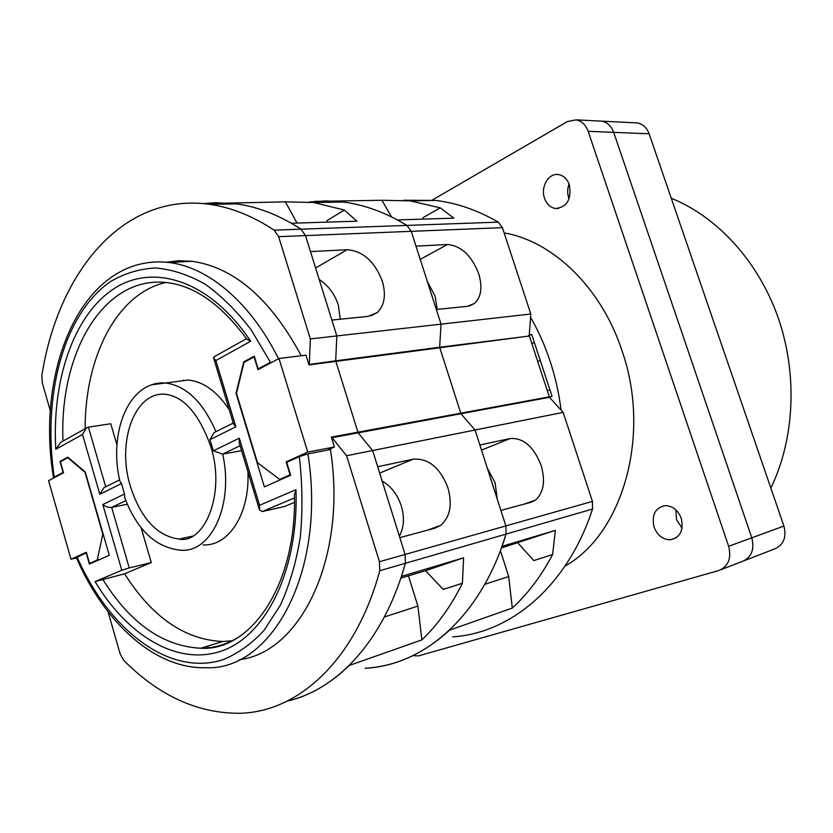 <?xml version="1.0" encoding="UTF-8"?>
<svg xmlns="http://www.w3.org/2000/svg" width="833" height="833" viewBox="0 0 833 833"><rect width="100%" height="100%" fill="white"/><g stroke="black" fill="none" stroke-linecap="round" stroke-linejoin="round"><path stroke-width="1.25" d="M671.273 198.233C717.255 216.757 758.353 261.312 778.178 317.758C797.827 374.256 794.63 439.064 770.858 488.086M634.746 122.805L637.391 122.94C642.899 124.013 646.814 127.626 649.126 133.79L783.905 526.06C786.737 537.535 783.489 545.219 774.159 549.114L744.348 560.64M637.391 122.94L601.738 121.149C607.319 122.253 611.297 125.981 613.671 132.343L751.803 537.816C754.729 549.686 751.439 557.6 741.964 561.567L721.159 569.605M452.736 636.87C510.702 633.132 567.346 586.338 592.534 509.025L592.43 501.393L563.15 412.377L549.478 397.32L552.019 396.258L531.693 334.366L527.664 336.23L439.637 347.236L438.075 347.986L439.637 347.236L441.053 324.152L436.336 309.48L467.448 306.325L474.591 303.389C481.255 296.964 482.63 287.083 478.704 273.724C471.53 255.45 461.107 245.714 447.436 244.527L416 246.151L411.231 231.335L406.952 225.41L397.414 219.922L453.87 218.152L440.22 207.833L423.143 217.611L422.872 219.121M437.179 309.397L435.128 296.246L427.319 281.398M592.43 501.393L505.86 525.915L500.883 510.4L530.913 502.299L535.473 500.112C543.71 492.73 545.594 481.151 541.117 465.366C533.797 446.696 523.509 437.741 510.254 438.512L479.87 444.978L475.06 430.015L460.941 413.72L331.555 437.794M497.27 499.165L495.114 482.838L487.243 467.948M563.15 412.377L475.06 430.015L505.86 525.915L506.048 534.109L501.987 546.333L555.372 530.371L501.404 547.947M391.479 216.872L381.951 200.274L314.853 201.388L315.478 202.502M381.951 200.274L410.138 200.868L440.22 207.833M529.205 335.522L530.808 314.01L502.414 227.648L498.259 222.14C477.548 210.187 456.703 202.95 435.732 200.43L403.766 200.232M427.402 530.204L440.824 525.3L434.93 528.174L399.84 537.639L405.098 554.455L405.39 563.295L405.098 554.455L505.86 525.915L506.048 534.109C480.985 616.712 423.653 665.494 365.125 668.253C395.571 666.483 423.705 653.79 449.518 630.165L512.295 608.059C527.893 593.783 541.335 575.926 552.623 554.507L555.372 530.371M552.623 554.507L533.786 560.588L517.907 542.991M530.808 314.01L336.834 335.938L331.878 320.07L368.113 316.394L377.234 312.562C384.565 305.409 386.252 294.924 382.295 281.075C374.631 261.395 362.896 250.941 347.08 249.723L310.49 251.608L305.482 235.593L301.077 229.19L291.363 223.244L356.92 221.193L344.352 210.041L327.182 220.506L326.817 222.13M549.478 397.32L460.941 413.72L475.06 430.015L372.632 450.518L358.096 432.764L372.632 450.518L346.58 455.734L331.961 437.606M512.295 608.059L508.703 576.551L484.775 584.339M508.703 576.551L500.414 550.634M327.39 450.122L334.397 446.988L331.336 437.096L357.919 432.192L355.639 433.222L357.919 432.192L460.774 413.189L458.504 414.168L460.774 413.189L549.322 396.831L547.094 397.768M334.397 446.988L307.731 452.111L278.982 358.513L305.982 355.16L309.001 364.916L335.855 361.397L357.919 432.192L335.855 361.397L439.803 347.757L460.774 413.189L439.803 347.757L529.361 336.011L549.322 396.831M340.27 319.216L338.354 305.055C334.637 293.966 328.254 285.438 319.195 279.471M440.824 525.3C450.143 516.96 452.517 504.465 447.946 487.815C440.116 467.667 428.516 458.129 413.158 459.181L377.693 466.73L372.632 450.518L405.098 554.455L379.452 561.723L346.58 455.734M399.361 536.098C404.026 527.528 404.671 517.47 401.287 505.923C397.466 494.5 391.094 486.212 382.17 481.058M592.534 509.025L405.39 563.295L401.402 576.405L463.637 557.798L425.569 570.709L400.829 578.133M297.048 223.067L285.375 201.867L203.637 203.637L215.195 202.711L236.572 203.877L209.593 204.335C122.847 192.048 57.831 272.506 41.848 375.652L42.337 383.045L50.396 411.117M285.375 201.867L313.833 202.534L344.352 210.041M308.876 364.49L335.678 360.824L336.834 335.938L335.678 360.824L334.116 361.626L335.678 360.824L439.637 347.236L441.053 324.152L411.231 231.335L406.952 225.41C385.741 212.54 364.51 204.741 343.248 202.023L325.995 200.909L309.158 202.002M379.452 561.723L379.765 570.73L405.39 563.295C384.003 640.254 337.552 689.672 287.125 701.147C309.418 695.909 330.097 684.018 349.183 665.484L421.873 639.89C437.585 624.927 451.09 606.049 462.388 583.256L463.637 557.798M462.388 583.256L443.239 589.441L425.569 570.709M207.688 646.106L208.219 647.918M208.635 204.21L208.073 203.148M183.739 380.629L183.541 379.983M421.873 639.89L417.895 606.091L384.357 617.003M417.895 606.091L408.451 575.842M179.116 539.076C204.231 544.282 226.212 493.563 210.634 446.061C199.118 414.188 184.187 396.945 165.871 394.311C134.769 390.708 116.391 441.948 130.427 486.482C140.923 518.595 157.156 536.119 179.116 539.076L192.465 536.171M502.414 227.648L305.482 235.593L336.834 335.938L310.345 338.937L278.628 236.676L274.192 230.147C252.524 215.945 230.991 207.334 209.593 204.335M278.628 236.676L305.482 235.593L301.077 229.19C279.471 215.258 257.98 206.813 236.572 203.877M309.272 364.281L310.345 338.937M379.765 570.73C355.399 660.913 297.922 712.225 239.342 713.298C197.504 713.371 158.936 695.701 123.648 660.277L120.171 653.988L108.04 611.766M166.111 262.239L178.897 260.729L192.059 261.291C234.125 267.289 270.527 298.776 301.254 355.753M307.929 453.891C326.63 571.532 271.641 671.075 205.657 667.722C153.98 669.014 103.948 621.689 76.334 557.579L86.205 552.914L89.402 564.066L109.279 555.299L85.216 471.915L67.796 457.182L59.966 461.43L63.11 472.415L54.26 477.111C42.129 396.237 63.36 313.791 110.747 281.429C124.627 273.318 139.538 268.84 155.5 267.976C171.837 269.351 188.31 274.713 204.928 284.063C221.328 295.705 236.749 310.969 251.202 329.889L270.475 362.345L258.168 368.873L254.284 356.139L243.736 361.855L236.041 393.301L264.363 486.857L290.634 475.258L286.687 462.305L299.339 456.578L307.929 453.891L330.441 449.528C347.434 557.339 300.671 652.541 239.602 659.601M229.21 409.68C217.09 391.479 203.439 381.597 188.258 380.035L174.503 381.837M105.458 486.92L103.823 487.742L99.825 494.292L82.519 434.472L86.268 428.11L88.402 427.131L110.758 423.747L116.953 444.947M85.122 428.756C84.966 357.138 116.672 293.528 165.777 282.491M240.102 445.738L222.692 454.1L241.58 450.653M294.497 497.895L262.228 511.566L284.615 506.495L294.476 502.351M232.272 640.785L222.692 641.504C184.749 639.754 152.054 617.18 124.596 573.791L151.283 562.567L141.079 527.601M102.657 579.185C130.156 623.251 162.852 646.273 200.732 648.241C249.869 651.562 296.652 586.609 294.466 494.844L295.975 489.658C298.766 570.282 266.029 635.579 221.859 650.906C177.533 666.39 127.449 635.839 95.108 581.601L124.596 573.791M125.825 500.623L111.684 507.412L129.23 567.929L151.283 562.567M129.23 567.929L121.805 570.261L102.792 504.569L124.533 494L121.493 483.536L99.825 494.292M95.108 581.601L121.805 570.261M102.792 504.569C105.729 506.776 108.686 507.714 111.684 507.412L127.314 504.236M203.075 544.907C228.752 546.448 250.025 513.597 247.922 471.676M59.966 461.43L61.507 461.159M54.26 477.111L53.499 477.778C34.851 367.176 83.883 252.805 169.005 262.53C208.052 266.966 250.66 302.441 278.524 358.752M258.168 368.873L259.854 368.655M243.736 361.855L245.329 361.657M86.268 428.11L60.736 442.365L55.801 449.289C51.844 380.9 73.085 316.238 113.069 289.301C152.866 262.457 210.051 280.169 250.671 341.259L246.724 339.021C221.651 304.982 195.276 286.198 167.579 282.679C103.844 274.578 59.122 352.671 62.996 441.094M250.671 341.259L215.872 360.554L213.623 358.034L214.716 356.441M215.872 360.554L235.874 426.798L233.563 424.091L213.623 358.034M152.085 384.711L165.569 383.003C128.834 380.4 108.259 432.265 119.879 481.13L121.493 483.536M235.874 426.798L209.968 439.647L214.05 432.639L233.25 423.039M262.228 511.566L259.427 509.775L259.573 505.287L295.975 489.658M259.427 509.775L239.206 442.802L239.31 438.2L259.573 505.287M124.533 494L124.742 497.801C137.247 530.288 155.948 547.76 180.855 550.238C211.467 552.82 233.979 504.444 222.692 454.1L213.321 450.83L239.31 438.2M76.501 557.964L70.992 559.224L86.34 552.289L89.537 563.441L97.253 560.036L102.813 534.026L84.997 472.28L67.827 457.744L60.372 461.774L63.527 472.769L48.574 480.693L70.992 559.224M68.358 457.65L67.827 457.744M100.012 559.391L97.253 560.036M92.307 562.785L89.537 563.441M278.982 358.513L257.98 369.654L254.096 356.92L244.059 362.345L236.468 393.353L257.459 462.659L279.669 479.433L290.071 474.841L286.125 461.888L307.731 452.111M288.739 461.378L286.125 461.888M282.512 478.85L279.669 479.433M561.078 410.086C559.016 393.488 555.392 377.307 550.217 361.543C545.011 345.789 538.462 331.034 530.569 317.269M565.076 566.034C622.688 534.047 651.645 434.899 621.907 350.422C601.176 287.302 552.633 241.112 504.142 232.907M547.239 390.49L549.957 390M537.639 361.23L540.378 360.804M531.725 343.217L534.474 342.842M569.085 198.837L568.71 197.838C567.242 193.183 567.356 188.57 569.064 183.999M544.522 198.244C546.729 204.241 550.446 207.667 555.663 208.521C567.138 207.053 571.709 199.139 569.345 184.791C567.158 178.876 563.514 175.471 558.412 174.576C548.572 172.837 540.367 187.019 544.522 198.244M682.071 528.184L676.594 519.75L675.886 509.879M654.051 527.039C657.331 535.338 662.735 539.586 670.263 539.784C680.186 537.587 683.851 530.434 681.269 518.334C677.989 510.129 672.668 505.891 665.296 505.61C655.207 507.734 651.458 514.877 654.051 527.039M431.525 200.503L567.388 121.566L576.072 119.858L601.738 121.149C607.319 122.253 611.297 125.981 613.671 132.343L751.803 537.816C754.729 549.686 751.439 557.6 741.964 561.567M576.072 119.858C581.705 120.983 585.724 124.804 588.14 131.302L728.646 546.302C731.624 558.454 728.323 566.534 718.744 570.543L418.416 655.915L412.887 655.665M649.126 133.79L588.14 131.302M783.905 526.06L728.646 546.302M420.249 259.375L447.436 244.527M481.516 450.112L510.254 438.512M498.259 222.14L274.192 230.147M315.603 267.997L347.08 249.723M379.681 473.102L413.158 459.181M209.968 439.647L213.321 450.83M188.258 380.035L165.569 383.003C186.228 385.783 203.023 402.006 215.955 431.681M88.402 427.131L105.708 486.795M222.692 641.504L200.732 648.241C213.966 648.199 226.576 644.503 238.561 637.162M82.519 434.472L55.801 449.289M77.125 557.027C108.738 629.446 168.578 676.688 222.494 659.892C237.509 653.895 251.337 644.086 263.978 630.466L280.377 605.185C289.488 585.183 296.111 562.629 300.244 537.514C302.785 511.358 302.483 484.379 299.339 456.578M140.756 263.999C149.857 261.843 159.27 261.354 169.005 262.53L192.059 261.291M435.732 200.43L410.138 200.868M524.769 503.955L535.473 500.112M469.354 306.003L474.591 303.389M343.248 202.023L313.833 202.534M370.945 315.874L377.234 312.562M246.506 338.698L213.831 356.93M119.598 479.85L103.823 487.742M555.663 208.521L558.61 208.448M670.263 539.784L676.25 537.743"/></g></svg>
